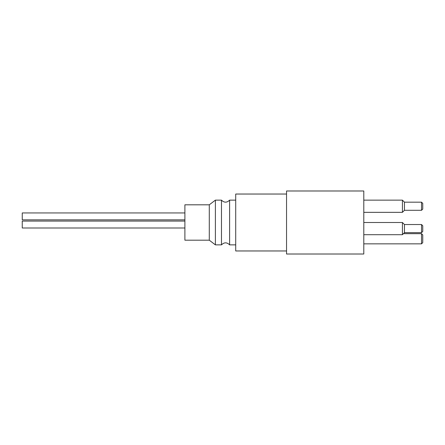 <?xml version="1.0" encoding="UTF-8"?>
<svg xmlns="http://www.w3.org/2000/svg" width="445" height="445" viewBox="0 0 445 445"><rect width="100%" height="100%" fill="white"/><g stroke="black" fill="none" stroke-linecap="round" stroke-linejoin="round"><path stroke-width="0.67" d="M422.75 238.765L422.75 234.899L421.532 233.681L421.532 243.849L422.75 242.625L422.75 238.765M184.892 212.944L22.25 212.944L22.25 219.858L184.892 219.858M184.892 221.076L22.25 221.076L22.25 227.99L184.892 227.99M184.892 204.811L184.892 240.189L209.284 240.189L209.284 204.811L184.892 204.811M221.482 244.861L221.482 200.139C224.197 202.82 226.906 202.82 229.614 200.139L229.614 244.861C226.906 242.18 224.197 242.18 221.482 244.861L215.386 244.861L215.386 200.139L221.482 200.139M209.284 240.189L215.386 244.861M286.541 194.037L235.716 194.037L235.716 250.963L286.541 250.963M422.75 206.235L422.75 203.387L421.532 202.169L421.532 210.301L422.75 209.083L422.75 206.235M421.532 210.301L404.455 210.301L404.455 202.169L421.532 202.169M422.75 228.596L422.75 225.754L421.532 224.53L421.532 232.663L422.75 231.445L422.75 228.596M421.532 232.663L404.455 232.663L404.455 224.53L421.532 224.53M404.455 202.169L402.419 200.139L402.419 212.337L404.455 210.301M404.455 224.53L402.419 222.5L402.419 234.699L404.455 232.663M363.793 222.5L363.793 190.988L286.541 190.988L286.541 254.012L363.793 254.012L363.793 222.5L402.419 222.5M363.793 243.849L421.532 243.849M403.437 233.681L421.532 233.681M209.284 204.811L215.386 200.139M235.716 200.139L229.614 200.139M235.716 244.861L229.614 244.861M363.793 212.337L402.419 212.337M363.793 200.139L402.419 200.139M363.793 234.699L402.419 234.699"/></g></svg>
